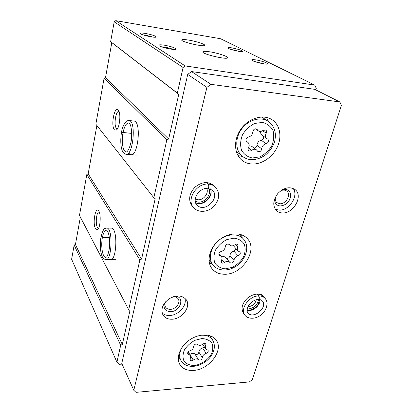 <?xml version="1.0" encoding="UTF-8"?>
<svg xmlns="http://www.w3.org/2000/svg" width="413" height="413" viewBox="0 0 413 413"><rect width="100%" height="100%" fill="white"/><g stroke="black" fill="none" stroke-linecap="round" stroke-linejoin="round"><path stroke-width="0.62" d="M315.8 89.884L316.265 88.361L314.706 85.073L185.153 65.92L183.083 67.484L177.332 93.09L178.752 94.309L168.659 139.031L166.837 139.837L153.832 197.739L155.2 198.699L141.582 259.07L139.873 259.891L128.686 309.714L129.992 310.431L122.31 344.488L120.689 345.304L116.905 362.16L119.125 364.323L122.062 364.116M188.684 40.092C195.726 41.233 204.729 44.083 204.719 45.198C205.798 47.526 181.405 42.074 181.663 40.035C181.808 39.349 184.146 39.369 188.684 40.092M209.938 51.842C217.506 53.014 227.532 56.256 227.563 57.588C228.802 60.293 202.551 54.33 202.768 51.95C202.881 51.16 205.271 51.129 209.938 51.842M231.951 47.898C238.301 49.162 241.894 50.34 242.73 51.439C242.457 52.544 228.756 49.359 227.955 48.006C227.666 47.469 228.993 47.433 231.951 47.898M145.613 33.474C152.098 34.733 155.629 35.9 156.197 36.974C155.789 38.192 141.158 35.069 140.322 33.572C140.048 32.916 141.814 32.88 145.613 33.474M255.781 59.89C260.995 60.685 268.383 63.163 267.634 63.886C267.319 65.146 252.72 61.682 251.765 60.122C251.398 59.508 252.741 59.431 255.781 59.89M164.374 45.193C171.478 46.555 175.349 47.872 175.995 49.152C175.52 50.562 159.945 47.201 158.933 45.461C158.582 44.692 160.394 44.599 164.374 45.193M185.153 65.92L115.764 20.65L220.599 38.745L314.706 85.073M80.37 217.14L75.445 244.481L74.159 245.074L71.619 259.235L116.905 362.16M74.159 245.074L120.689 345.304M95.501 228.678C96.115 229.767 96.792 230.067 97.53 229.576C100.431 228.022 101.231 213.583 98.578 210.79C95.346 206.273 92.414 223.634 95.501 228.678M110.854 259.684L110.121 259.684C116.662 262.059 118.17 228.652 111.556 228.126L106.167 227.997M96.879 125.506L88.17 173.858L86.828 174.451L79.477 215.426L128.686 309.714M86.828 174.451L139.873 259.891M114.422 129.785L116.301 130.11C119.6 128.402 121.2 113.353 118.402 110.204C114.685 104.814 110.508 125.743 114.422 129.785M129.068 153.533L130.689 154.643C138.014 157.379 141.7 121.82 134.111 121.055L133.606 121.004M115.764 20.65L114.205 21.817L110.648 41.636L111.809 42.622L105.506 77.613L104.091 78.196L95.842 124.189L153.832 197.739M104.091 78.196L166.837 139.837M110.648 41.636L177.332 93.09M114.205 21.817L183.083 67.484M111.809 42.622L178.752 94.309M105.506 77.613L168.659 139.031M88.17 173.858L141.582 259.07M75.445 244.481L122.31 344.488M99.197 211.905C96.616 211.095 95.129 223.701 97.365 227.253L98.588 228.183M119.063 111.495L118.923 111.453C115.8 110.343 113.554 125.49 116.399 128.288L117.462 128.763M161.468 46.783L164.596 47.097C168.034 47.686 170.837 48.445 173.006 49.384M254.423 61.475L264.434 63.953M143.099 34.898L145.794 35.224L153.042 37.098M230.857 49.364L239.375 51.418M202.375 357.663C201.621 359.873 200.31 360.554 198.441 359.713C197.089 358.494 195.359 358.618 193.243 360.084C191.921 360.977 190.894 360.998 190.15 360.151L190.496 355.629L187.796 353.946C187.399 352.625 188.065 351.602 189.789 350.885C192.164 350.043 193.429 348.593 193.583 346.538C194.342 344.266 195.674 343.58 197.584 344.473C198.958 345.738 200.703 345.635 202.824 344.158C204.105 343.286 205.116 343.255 205.86 344.065L205.545 348.779L208.069 350.322C208.493 351.633 207.842 352.656 206.118 353.394C203.79 354.235 202.546 355.655 202.375 357.663L198.906 352.113C199.071 350.121 200.3 348.711 202.602 347.891L204.254 346.77M261.739 148.845C261.13 151.287 259.813 152.154 257.789 151.437L256.483 149.904C254.997 148.933 253.37 149.093 251.61 150.373C250.588 151.112 249.648 151.194 248.786 150.621C247.97 149.862 247.862 148.866 248.466 147.632C249.535 145.448 249.328 143.678 247.846 142.325L246.628 141.649C245.343 139.677 245.931 138.138 248.404 137.033C251.058 136.342 252.534 134.597 252.833 131.793C253.406 129.331 254.723 128.433 256.788 129.104L258.326 130.869C259.818 131.773 261.408 131.602 263.102 130.358L265.791 130.049C266.7 130.818 266.834 131.861 266.194 133.182C265.089 135.459 265.301 137.261 266.834 138.587L267.83 139.124C269.131 141.06 268.553 142.588 266.101 143.714C263.509 144.411 262.054 146.125 261.739 148.845L256.974 145.293C257.273 142.599 258.703 140.91 261.269 140.229C263.334 139.455 264.052 138.107 263.427 136.182M339.811 101.954L210.929 84.335L206.903 87.391L133.797 390.264L135.98 392.35L249.364 381.917L252.374 379.547L341.381 105.408L339.811 101.954L314.696 89.332L191.493 71.552L210.929 84.335M191.493 71.552L187.719 74.412L206.903 87.391M187.719 74.412L121.758 363.44L133.797 390.264M193.558 370.404C209.086 369.743 223.903 350.343 216.304 340.291C211.931 333.642 199.861 333.146 190.186 339.532C180.455 345.831 175.69 357.4 179.753 364.338C182.51 368.763 187.115 370.781 193.558 370.404M251.486 163.966C261.315 164.756 272.394 157.503 277.257 147.178C282.172 136.884 280.071 124.876 272.028 119.703C263.324 113.931 249.049 117.958 241.254 128.634C233.35 139.238 233.83 153.719 241.848 160.172C244.589 162.397 247.8 163.662 251.486 163.966M224.543 274.232C242.467 274.929 258.75 249.354 247.01 238.28C240.81 231.647 227.548 232.633 218.374 240.717C209.123 248.714 206.35 261.728 212.081 268.775C215.08 272.389 219.236 274.211 224.543 274.232M213.841 185.535C208.142 181.137 201.828 181.71 194.895 187.244C189.004 193.867 188.106 200.135 192.19 206.046L193.671 207.713C198.488 213.222 208.395 212.256 214.12 206.123C219.644 199.355 220.083 193.016 215.436 187.099C213.619 185.344 211.327 184.348 208.575 184.115C209.35 186.108 209.066 187.492 207.734 188.266L207.739 188.266M171.88 319.223C181.983 319.208 191.389 306.575 186.273 299.755C182.174 295.104 176.485 294.763 169.201 298.733C162.598 303.829 160.528 309.254 162.98 315.016C164.833 317.902 167.802 319.301 171.88 319.223M282.187 212.938C293.504 214.022 303.694 195.633 294.975 189.515C289.498 186.268 283.777 187.605 277.81 193.532C272.885 200.3 272.487 206.061 276.633 210.811C278.145 212.127 279.999 212.834 282.187 212.938M263.551 296.591C259.364 292.925 254.083 293.349 247.717 297.871C242.095 303.307 240.681 308.439 243.479 313.266L245.007 315.217C246.695 318.222 253.876 320.054 260.458 315.408C264.335 312.636 266.555 308.723 267.108 303.663C266.927 301.49 266.282 299.755 265.172 298.46C263.664 296.771 261.558 295.925 258.853 295.925C259.643 297.721 259.441 298.904 258.244 299.466L258.249 299.471M247.924 306.751L248.311 306.751C252.524 306.121 255.203 303.787 256.344 299.75M247.242 308.852L248.626 308.939C254.289 307.964 257.588 304.804 258.528 299.466M275.414 197.094C274.929 199.443 275.409 201.286 276.86 202.623L279.802 203.748C285.93 204.378 291.439 194.451 286.761 191.111C285.171 189.918 283.241 189.753 280.964 190.625M274.635 198.859C274.438 203.108 276.287 205.478 280.184 205.958C285.62 205.457 289.131 202.36 290.716 196.66C290.871 191.1 288.171 188.731 282.606 189.567M275.218 209.169L278.925 210.083C289.038 211.038 299.115 195.757 293.075 188.4M165.613 301.795C164.689 303.767 164.668 305.527 165.556 307.081C166.558 308.614 168.148 309.363 170.321 309.337C175.778 309.373 180.879 302.564 178.148 298.847C177.131 297.375 175.546 296.663 173.398 296.704M164.462 303.225C163.135 308.434 165.169 311.252 170.559 311.665C180.605 311.722 185.277 296.431 175.148 296.229M162.133 312.987C164.054 314.732 166.537 315.558 169.593 315.475C178.54 315.434 187.492 305.253 184.802 298.119M195.308 199.02L198.039 199.778C203.697 200.3 209.221 192.933 206.629 188.271M195.344 201.394L198.333 202.127C205.06 202.726 211.745 194.177 209.004 188.431M242.204 237.712L241.595 234.796M209.37 262.967L212.179 263.959M210.883 337.426L210.929 336.048M178.266 357.513L179.521 358.05M237.996 155.587L242.607 156.481M268.61 121.541L266.37 117.38M239.22 251.662L237.94 250.892C237.072 249.803 237.057 248.476 237.888 246.912L237.847 244.61C237.031 243.907 236.05 243.959 234.904 244.764C232.87 246.194 231.135 246.272 229.695 244.997L229.313 244.501C227.32 243.556 225.957 244.3 225.23 246.742C225.002 249.122 223.645 250.701 221.151 251.481C219.122 252.333 218.462 253.561 219.179 255.177L221.394 256.54C222.209 257.624 222.22 258.915 221.42 260.407L221.425 262.591C222.24 263.355 223.252 263.318 224.45 262.482C226.525 261.037 228.27 260.959 229.68 262.255L229.964 262.627C231.905 263.571 233.252 262.844 234.006 260.443C234.243 258.125 235.586 256.576 238.027 255.797C240.051 254.924 240.691 253.69 239.948 252.095L239.22 251.662M233.36 245.642L237.94 250.892M226.128 258.094C228.064 258.729 229.329 257.949 229.922 255.75C230.149 253.453 231.471 251.92 233.887 251.156L236.128 248.884M229.68 262.255L225.643 257.526C224.667 256.519 223.356 256.339 221.693 256.984M260.717 131.417C260.448 133.053 260.866 134.302 261.976 135.159L266.834 138.587M254.248 148.205C255.848 147.937 256.752 146.966 256.974 145.293M256.483 149.904L251.77 146.326L249.106 145.758M189.825 354.509L189.866 354.478C191.957 353.027 193.676 352.914 195.019 354.132C196.872 354.979 198.168 354.308 198.906 352.113M256.974 294.056L258.574 295.93C249.003 295.837 239.628 309.275 245.007 315.217M257.253 294.051L258.853 295.925M258.445 299.466C260.226 299.492 261.527 299.998 262.343 300.979C268.238 307.272 253.05 319.894 248.006 312.894C246.902 312.047 246.86 310.034 247.883 306.844C248.822 303.973 253.99 299.482 258.182 299.471C259.276 298.909 259.41 297.727 258.574 295.93M206.676 182.536L208.245 184.1C196.371 182.928 185.938 200.047 193.671 207.713M207.001 182.556L208.575 184.115M207.868 188.276L212.463 190.259C220.795 197.992 204.244 213.645 196.98 204.92C192.215 201.229 197.295 188.256 207.667 188.261C208.89 187.481 209.081 186.093 208.245 184.1M109.368 237.418L102.434 237.284L101.071 236.541M109.373 237.465L102.424 237.33L101.046 236.675M131.752 133.332L123.064 132.516L121.582 131.855C122.857 123.802 127.534 119.961 127.116 120.859L128.608 120.498M131.752 133.384L123.053 132.568L121.551 132.005C119.744 142.759 121.432 150.642 123.353 152.65L125.758 154.256C132.95 156.992 136.615 121.298 129.161 120.544L134.111 121.055M194.28 365.49C201.079 364.576 207.765 360.136 211.348 354.173C213.046 350.085 213.206 346.368 211.833 343.017C209.541 340.24 206.206 338.753 201.823 338.557L194.993 340.281C190.47 342.738 186.919 346.001 184.343 350.074C182.68 354.271 182.608 358.019 184.126 361.329C186.542 364.013 189.928 365.402 194.28 365.49M252.405 157.993L259.813 156.857C264.743 154.41 268.724 150.73 271.754 145.82C273.876 140.539 274.294 135.459 273.014 130.58C270.696 126.301 267.149 123.58 262.369 122.429L254.775 123.441C249.664 125.929 245.565 129.723 242.477 134.829C240.397 140.286 240.087 145.438 241.553 150.291C244.037 154.457 247.65 157.023 252.405 157.993M243.154 238.714C237.795 232.917 226.309 233.748 218.384 240.733C210.393 247.645 208.013 258.92 213.025 265.012C215.803 268.305 219.54 269.978 224.238 270.035C242.261 269.405 252.591 248.399 243.154 238.714L238.714 234.037M225.359 268.853L232.349 267.345C236.969 264.919 240.66 261.517 243.427 257.149C245.322 252.539 245.606 248.228 244.289 244.212C242.003 240.779 238.59 238.76 234.042 238.151L226.887 239.571C222.111 242.044 218.317 245.544 215.503 250.071C213.65 254.816 213.459 259.178 214.941 263.158C217.367 266.483 220.841 268.383 225.359 268.853M209.654 335.599L212.54 339.894C210.072 336.435 206.144 334.886 200.754 335.242M181.88 347.617C179.278 352.511 178.984 356.847 181.002 360.621C183.357 364.627 187.517 366.543 193.475 366.367C202.442 365.262 208.529 360.121 211.539 355.356C214.936 349.749 215.266 344.597 212.54 339.894M268.305 121.334C260.784 116.27 248.414 119.713 241.672 128.944C234.837 138.107 235.286 150.673 242.302 156.238C244.759 158.205 247.614 159.335 250.861 159.63C255.554 159.81 260.076 158.499 264.428 155.696C269.859 152.092 274.124 144.498 274.877 140.343C276.426 132.145 274.237 125.81 268.305 121.334L261.656 116.977M229.148 244.341L229.452 244.682M235.555 244.357L237.888 246.912M233.887 251.156L238.027 255.797M229.922 255.75L234.006 260.443M221.858 259.4L224.45 262.482M218.828 254.3L219.99 255.678M255.983 128.789L257.351 129.749M262.616 130.704L266.194 133.182M261.269 140.229L266.101 143.714M248.352 147.859L251.61 150.373M246.272 141.292L247.072 141.896M204.265 343.497L205.751 345.789M202.602 347.891L206.118 353.394M195.019 354.132L198.441 359.713M189.866 354.478L193.243 360.084M187.709 352.764L188.782 354.56M247.119 310.235C252.493 312.109 260.732 305.253 259.901 299.606M195.705 202.793C202.984 206.975 214.192 196.351 210.382 188.865M101.04 236.675C100.276 241.171 100.137 245.72 100.622 250.319C101.268 254.408 102.13 257.062 103.224 258.275L105.423 259.669C111.846 262.054 113.368 228.528 106.869 228.002L104.871 228.487C103.962 228.343 102.692 231.027 101.066 236.541M102.424 237.33C100.71 245.451 102.414 257 105.496 257.413L106.038 257.428M106.064 257.418L105.496 257.413L106.451 257.103C107.117 256.896 109.631 251.207 109.708 243.448C109.812 235.637 107.643 231.022 107.426 231.017L106.735 230.237C104.907 230.098 103.472 232.447 102.434 237.284M123.053 132.568C121.283 141.07 122.78 151.38 125.96 151.87L126.409 151.932C126.631 152.16 129.073 150.616 131.004 142.186C132.558 134.06 131.066 125.304 129.956 124.127L128.882 122.94C126.424 122.862 124.483 126.058 123.064 132.516M98.593 228.172L98.33 228.167M98.124 228.957L97.53 229.576M116.936 129.517L116.301 130.11M209.004 260.009L213.025 265.012M178.411 356.125L181.002 360.621M236.21 151.303L242.302 156.238M229.024 244.253L229.695 244.997M218.895 253.582L221.394 256.54M255.368 128.794L258.326 130.869M246.096 140.998L247.846 142.325M202.659 344.287L205.545 348.779M188.23 351.861L190.496 355.629M261.532 294.257L265.172 298.46M247.119 310.039C249.7 310.406 252.322 309.652 254.976 307.773L258.011 304.603L259.71 299.57M213.826 185.52L215.436 187.099M195.679 202.726C202.127 206.861 214.11 195.69 210.32 188.839M115.532 259.7L106.146 259.669M136.367 155.092L126.347 154.302"/></g></svg>
